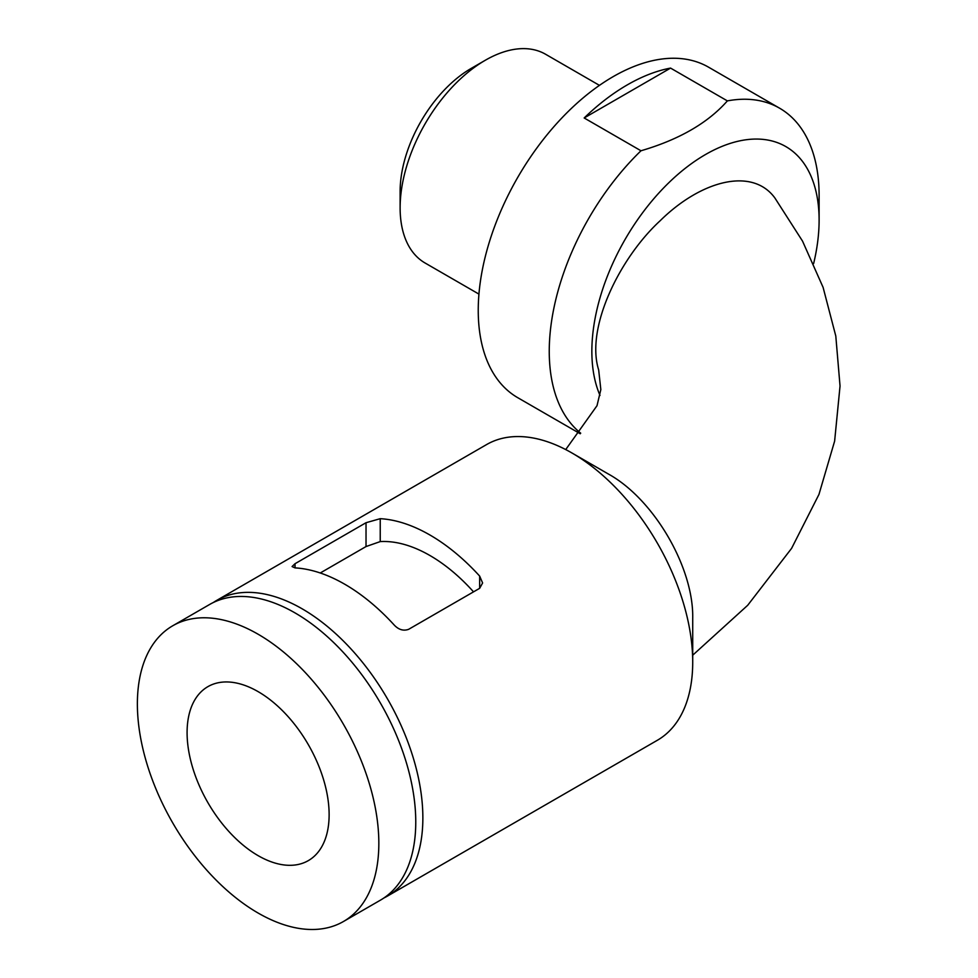 <?xml version="1.0" encoding="UTF-8"?>
<svg xmlns="http://www.w3.org/2000/svg" width="978" height="978" viewBox="0 0 978 978"><rect width="100%" height="100%" fill="white"/><g stroke="black" fill="none" stroke-linecap="round" stroke-linejoin="round"><path stroke-width="1.47" d="M295.014 563.719L292.08 566.568L295.014 567.888A170.734 98.57 60 0 1 394.44 625.284C398.865 629.808 403.596 631.152 408.645 629.319L479.66 588.316L482.606 582.974L479.66 576.091A170.734 98.57 -120 0 0 380.234 518.682L366.029 522.717L295.014 563.719L295.014 567.888M383.877 898A170.734 98.57 -120 0 0 387.496 896.068A170.734 98.57 -120 0 0 387.508 698.928A170.734 98.57 -120 0 0 216.774 600.358A170.734 98.57 -120 0 0 213.29 602.534M387.496 896.068L657.363 740.273A170.734 98.57 -120 0 0 692.717 662.118A170.734 98.57 -120 0 0 571.996 453.01A170.734 98.57 -120 0 0 486.628 444.55L216.774 600.358M692.717 655.199L747.693 605.296L791.593 548.365L818.953 494.452L834.625 441.139L840.041 386.029L835.799 336.041L823.097 287.373L802.535 241.126L774.906 198.008C752.216 166.847 700.981 180.478 660.187 220.71C619.93 257.703 585.333 327.679 598.683 369.99L600.834 389.599L597.008 405.699L565.724 449.574M813.623 263.595A160.685 92.776 120 0 0 819.112 220.136A160.685 92.776 120 0 0 705.493 154.536A160.685 92.776 120 0 0 600.003 395.418M819.112 220.136L819.112 195.539A190.82 110.172 120 0 0 779.588 108.191A190.82 110.172 120 0 0 727.375 100.893C707.901 122.983 679.099 139.609 640.981 150.771A190.82 110.172 120 0 0 580.712 433.181M670.566 68.093A190.82 110.172 120 0 0 627.375 84.841A190.82 110.172 120 0 0 584.172 117.971L670.566 68.093L727.375 100.893M584.172 117.971L640.981 150.771M599.453 85.367L545.602 54.267A120.514 69.585 120 0 0 485.345 60.233A120.514 69.585 120 0 0 400.124 207.837A120.514 69.585 120 0 0 425.088 263.009L478.939 294.109M485.345 60.233L471.139 68.436A100.428 57.983 120 0 0 400.124 191.443L400.124 207.837M258.106 855.64A100.428 57.983 -120 0 0 308.327 860.616A100.428 57.983 -120 0 0 308.327 744.649A100.428 57.983 -120 0 0 207.886 686.654A100.428 57.983 -120 0 0 192.495 767.131A100.428 57.983 -120 0 0 258.106 855.64M343.474 921.496L380.405 900.176A170.734 98.57 -120 0 0 380.405 703.035A170.734 98.57 -120 0 0 209.671 604.453L172.739 625.773A170.734 98.57 -120 0 0 146.566 762.583A170.734 98.57 -120 0 0 258.106 913.036A170.734 98.57 -120 0 0 343.474 921.496A170.734 98.57 -120 0 0 343.474 724.343A170.734 98.57 -120 0 0 172.739 625.773M473.535 591.861A145.624 84.071 -120 0 0 380.234 541.592L366.029 546.555L320.258 572.986M571.996 453.01L608.23 473.939C653.732 498.927 693.818 567.509 692.717 618.426L692.717 662.118M779.588 108.191L708.573 67.189A190.82 110.172 120 0 0 613.169 76.639A190.82 110.172 120 0 0 488.511 244.793A190.82 110.172 120 0 0 517.753 397.691L580.247 433.767M366.029 522.717L366.029 546.555M380.234 518.682L380.234 541.592M479.66 576.091L479.66 588.316"/></g></svg>
